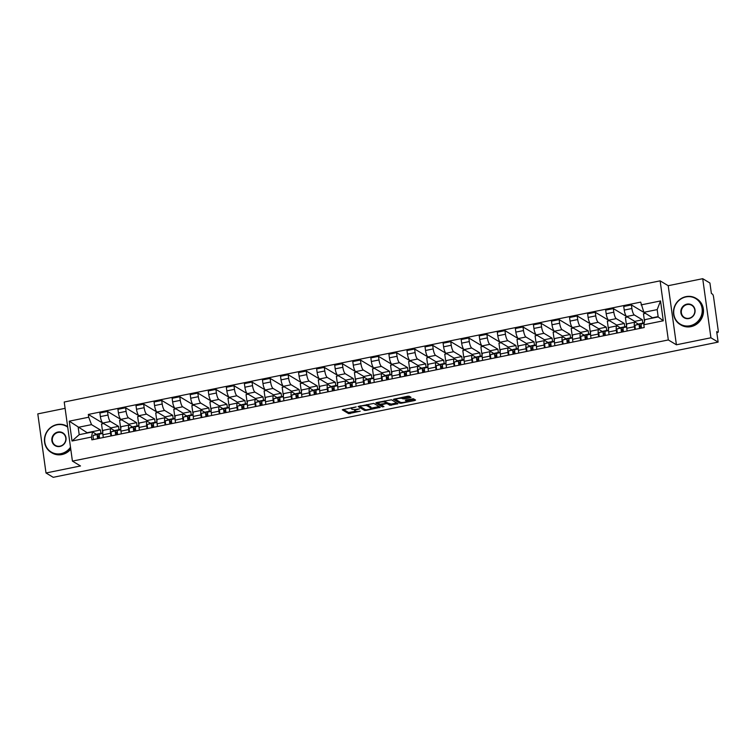 <?xml version="1.0" encoding="UTF-8"?>
<svg xmlns="http://www.w3.org/2000/svg" width="756" height="756" viewBox="0 0 756 756"><rect width="100%" height="100%" fill="white"/><g stroke="black" fill="none" stroke-linecap="round" stroke-linejoin="round"><path stroke-width="1.13" d="M356.18 406.898L342.279 409.809L348.686 413.655L360.196 411.198A3.846 0.869 172.1 0 1 355.424 411.255L354.885 410.933A3.846 0.869 172.1 0 1 354.715 410.725A3.846 0.869 172.1 0 1 357.38 409.516L359.497 408.883L356.889 409.213A3.846 0.869 172.1 0 1 352.107 409.27L351.578 408.949A3.846 0.869 172.1 0 1 351.408 408.741A3.846 0.869 172.1 0 1 354.073 407.531L356.18 406.898M410.187 397.732L411.028 397.354L409.176 396.21L407.682 396.229L393.432 399.338L399.896 403.241L401.389 403.222L414.798 400.5L415.583 400.056L413.409 398.752L406.18 399.933L405.339 400.311L406.473 401.03A3.213 0.728 172.1 0 1 406.615 401.2A3.213 0.728 172.1 0 1 403.959 402.296A3.213 0.728 172.1 0 1 400.387 402.268L396.172 399.735A3.213 0.728 172.1 0 1 396.031 399.555A3.213 0.728 172.1 0 1 398.686 398.469A3.213 0.728 172.1 0 1 402.258 398.497L404.451 398.903L410.187 397.732L410.054 396.739M668.323 339.945L676.403 344.793L710.914 337.781L718.134 342.109L53.213 477.31L46.003 472.982L80.505 465.961L72.425 461.113L668.323 339.945L660.12 280.854L64.222 402.022L72.425 461.113M373.823 403.402L358.079 406.52L364.543 410.432L366.036 410.413L380.287 407.304L373.823 403.402M376.592 402.551L391.495 399.801L397.958 403.713L389.888 405.282L387.289 403.723L385.796 403.732L381.156 404.885L383.953 406.624L382.328 406.898L375.817 402.995L376.592 402.551M710.914 337.781L702.711 278.69L709.931 283.018L711.387 293.479L712.502 294.15A2.448 0.643 78.5 0 1 713.56 296.947L718.2 330.391A2.448 0.643 78.5 0 1 717.964 332.356L716.811 332.593M65.101 408.344L37.8 413.891L46.003 472.982M702.711 278.69L668.209 285.702L660.12 280.854M718.134 342.109L716.679 331.648L717.803 332.319A2.448 0.643 78.5 0 0 717.964 332.356M110.924 435.966L110.546 433.245A5.632 1.474 -101.5 0 1 111.085 428.728L103.449 430.277A5.632 1.474 78.5 0 0 102.901 434.794L103.279 437.526M118.985 429.644L118.522 426.337L110.442 421.479A5.632 1.474 -101.5 0 1 108.013 415.044L100.378 416.603A5.632 1.474 78.5 0 0 102.797 423.039L110.886 427.887L111 428.746M100.378 416.603L99.877 412.993L107.513 411.444L121.612 419.892M111.085 428.728A5.632 1.474 -101.5 0 1 111.453 428.813L114.553 430.665M121.707 419.873L119.58 420.308L120.799 429.077M108.013 415.044L107.513 411.444M128.983 432.3L128.605 429.569A5.632 1.474 -101.5 0 1 129.153 425.052L121.508 426.601A5.632 1.474 78.5 0 0 120.96 431.128L121.338 433.849M139.671 416.216L125.581 407.767L117.936 409.317L118.437 412.927A5.632 1.474 78.5 0 0 120.865 419.363L128.945 424.21L129.068 425.07M129.153 425.052A5.632 1.474 -101.5 0 1 129.522 425.137L132.612 426.989M139.775 416.197L137.649 416.632L138.868 425.411M137.053 425.968L136.59 422.661L128.501 417.813A5.632 1.474 -101.5 0 1 126.082 411.368L125.581 407.767M147.051 428.624L146.673 425.902A5.632 1.474 -101.5 0 1 147.222 421.375L139.576 422.935A5.632 1.474 78.5 0 0 139.028 427.452L139.406 430.173M157.739 412.549L143.649 404.091L136.004 405.651L136.505 409.251A5.632 1.474 78.5 0 0 138.924 415.687L147.014 420.544L147.127 421.394M147.222 421.375A5.632 1.474 -101.5 0 1 147.581 421.461L150.68 423.322M157.843 412.53L155.717 412.956L156.927 421.735M155.112 422.302L154.659 418.985L146.569 414.137A5.632 1.474 -101.5 0 1 144.15 407.701L143.649 404.091M165.11 424.948L164.732 422.226A5.632 1.474 -101.5 0 1 165.28 417.709L157.635 419.259A5.632 1.474 78.5 0 0 157.097 423.776L157.475 426.507M175.798 408.873L161.708 400.425L154.063 401.975L154.564 405.575A5.632 1.474 78.5 0 0 156.993 412.02L165.073 416.868L165.195 417.718M165.28 417.709A5.632 1.474 -101.5 0 1 165.649 417.784L168.749 419.646M175.902 408.854L173.776 409.289L174.995 418.059M173.181 418.626L172.718 415.309L164.638 410.461A5.632 1.474 -101.5 0 1 162.209 404.025L161.708 400.425M183.179 421.281L182.801 418.55A5.632 1.474 -101.5 0 1 183.349 414.033L175.704 415.583A5.632 1.474 78.5 0 0 175.156 420.109L175.534 422.831M193.867 405.197L179.777 396.749L172.132 398.299L172.633 401.909A5.632 1.474 78.5 0 0 175.052 408.344L183.141 413.192L183.264 414.052M183.349 414.033A5.632 1.474 -101.5 0 1 183.717 414.118L186.808 415.97M193.971 405.178L191.844 405.613L193.064 414.392M191.24 414.95L190.786 411.642L182.697 406.785A5.632 1.474 -101.5 0 1 180.278 400.349L179.777 396.749M201.247 417.605L200.869 414.874A5.632 1.474 -101.5 0 1 201.408 410.357L193.772 411.916A5.632 1.474 78.5 0 0 193.224 416.433L193.602 419.155M211.935 401.53L197.836 393.073L190.2 394.632L190.701 398.232A5.632 1.474 78.5 0 0 193.12 404.668L201.209 409.516L201.323 410.376M201.408 410.357A5.632 1.474 -101.5 0 1 201.776 410.442L204.876 412.303M212.03 401.502L209.903 401.937L211.122 410.716M209.308 411.283L208.845 407.966L200.765 403.118A5.632 1.474 -101.5 0 1 198.337 396.683L197.836 393.073M219.306 413.929L218.928 411.207A5.632 1.474 -101.5 0 1 219.476 406.69L211.831 408.24A5.632 1.474 78.5 0 0 211.283 412.757L211.661 415.488M229.994 397.854L215.904 389.397L208.259 390.956L208.76 394.556A5.632 1.474 78.5 0 0 211.189 400.992L219.268 405.849L219.391 406.7M219.476 406.69A5.632 1.474 -101.5 0 1 219.845 406.766L222.935 408.627M230.098 397.836L227.972 398.261L229.191 407.04M227.376 407.607L226.913 404.29L218.824 399.442A5.632 1.474 -101.5 0 1 216.405 393.007L215.904 389.397M237.375 410.253L236.997 407.531A5.632 1.474 -101.5 0 1 237.545 403.014L229.9 404.564A5.632 1.474 78.5 0 0 229.351 409.081L229.729 411.812M248.062 394.178L233.973 385.73L226.327 387.28L226.828 390.89A5.632 1.474 78.5 0 0 229.248 397.325L237.337 402.173L237.45 403.033M237.545 403.014A5.632 1.474 -101.5 0 1 237.904 403.099L241.003 404.951M248.166 394.159L246.04 394.594L247.25 403.364M245.435 403.931L244.982 400.623L236.893 395.766A5.632 1.474 -101.5 0 1 234.473 389.331L233.973 385.73M255.434 406.586L255.055 403.855A5.632 1.474 -101.5 0 1 255.604 399.338L247.959 400.897A5.632 1.474 78.5 0 0 247.42 405.414L247.798 408.136M266.121 390.502L252.031 382.054L244.386 383.613L244.887 387.214A5.632 1.474 78.5 0 0 247.316 393.649L255.396 398.497L255.519 399.357M255.604 399.338A5.632 1.474 -101.5 0 1 255.972 399.423L259.072 401.275M266.225 390.483L264.099 390.918L265.318 399.697M263.504 400.255L263.041 396.947L254.952 392.099A5.632 1.474 -101.5 0 1 252.532 385.654L252.031 382.054M273.502 402.91L273.124 400.189A5.632 1.474 -101.5 0 1 273.672 395.662L266.027 397.221A5.632 1.474 78.5 0 0 265.479 401.738L265.857 404.469M284.19 386.836L270.1 378.378L262.455 379.937L262.956 383.538A5.632 1.474 78.5 0 0 265.375 389.973L273.464 394.83L273.587 395.681M273.672 395.662A5.632 1.474 -101.5 0 1 274.041 395.747L277.131 397.609M284.294 386.817L282.168 387.242L283.387 396.021M281.563 396.588L281.109 393.271L273.02 388.423A5.632 1.474 -101.5 0 1 270.601 381.988L270.1 378.378M291.57 399.234L291.192 396.513A5.632 1.474 -101.5 0 1 291.731 391.995L284.095 393.545A5.632 1.474 78.5 0 0 283.547 398.062L283.925 400.793M302.249 383.16L288.159 374.711L280.523 376.261L281.024 379.871A5.632 1.474 78.5 0 0 283.443 386.307L291.532 391.154L291.646 392.014M291.731 391.995A5.632 1.474 -101.5 0 1 292.1 392.08L295.199 393.933M302.353 383.141L300.226 383.575L301.446 392.345M299.631 392.912L299.168 389.595L291.088 384.747A5.632 1.474 -101.5 0 1 288.66 378.312L288.159 374.711M309.629 395.568L309.251 392.836A5.632 1.474 -101.5 0 1 309.799 388.319L302.154 389.869A5.632 1.474 78.5 0 0 301.606 394.396L301.984 397.117M320.317 379.484L306.227 371.035L298.582 372.585L299.083 376.195A5.632 1.474 78.5 0 0 301.502 382.63L309.591 387.478L309.714 388.338M309.799 388.319A5.632 1.474 -101.5 0 1 310.168 388.404L313.258 390.257M320.421 379.465L318.295 379.899L319.514 388.678M317.7 389.236L317.236 385.929L309.147 381.071A5.632 1.474 -101.5 0 1 306.728 374.636L306.227 371.035M327.698 391.891L327.32 389.16A5.632 1.474 -101.5 0 1 327.858 384.643L320.223 386.203A5.632 1.474 78.5 0 0 319.675 390.72L320.053 393.441M338.386 375.817L324.296 367.359L316.651 368.919L317.151 372.519A5.632 1.474 78.5 0 0 319.571 378.954L327.66 383.812L327.773 384.662M327.858 384.643A5.632 1.474 -101.5 0 1 328.227 384.728L331.326 386.59M338.49 375.789L336.363 376.223L337.573 385.002M335.758 385.569L335.305 382.252L327.216 377.405A5.632 1.474 -101.5 0 1 324.796 370.969L324.296 367.359M345.757 388.215L345.379 385.494A5.632 1.474 -101.5 0 1 345.927 380.977L338.282 382.527A5.632 1.474 78.5 0 0 337.743 387.044L338.121 389.775M356.445 372.141L342.355 363.693L334.71 365.243L335.21 368.843A5.632 1.474 78.5 0 0 337.639 375.288L345.719 380.136L345.842 380.986M345.927 380.977A5.632 1.474 -101.5 0 1 346.295 381.052L349.395 382.914M356.548 372.122L354.422 372.547L355.641 381.326M353.827 381.893L353.364 378.576L345.275 373.729A5.632 1.474 -101.5 0 1 342.855 367.293L342.355 363.693M363.825 384.549L363.447 381.818A5.632 1.474 -101.5 0 1 363.995 377.301L356.35 378.85A5.632 1.474 78.5 0 0 355.802 383.377L356.18 386.099M374.513 368.465L360.423 360.017L352.778 361.566L353.279 365.176A5.632 1.474 78.5 0 0 355.698 371.612L363.787 376.46L363.91 377.32M363.995 377.301A5.632 1.474 -101.5 0 1 364.364 377.386L367.454 379.238M374.617 368.446L372.491 368.881L373.71 377.65M371.886 378.217L371.432 374.91L363.343 370.053A5.632 1.474 -101.5 0 1 360.924 363.617L360.423 360.017M381.893 380.873L381.515 378.142A5.632 1.474 -101.5 0 1 382.054 373.625L374.418 375.184A5.632 1.474 78.5 0 0 373.87 379.701L374.248 382.423M392.572 364.798L378.482 356.341L370.846 357.9L371.347 361.5A5.632 1.474 78.5 0 0 373.766 367.936L381.856 372.784L381.969 373.644M382.054 373.625A5.632 1.474 -101.5 0 1 382.423 373.71L385.522 375.562M392.676 364.77L390.55 365.205L391.769 373.984M389.954 374.541L389.491 371.234L381.411 366.386A5.632 1.474 -101.5 0 1 378.983 359.95L378.482 356.341M399.952 377.197L399.574 374.475A5.632 1.474 -101.5 0 1 400.122 369.949L392.477 371.508A5.632 1.474 78.5 0 0 391.929 376.025L392.307 378.756M410.64 361.122L396.55 352.665L388.905 354.224L389.406 357.824A5.632 1.474 78.5 0 0 391.825 364.26L399.915 369.117L400.037 369.967M400.122 369.949A5.632 1.474 -101.5 0 1 400.491 370.034L403.581 371.895M410.744 361.103L408.618 361.529L409.837 370.308M408.023 370.875L407.56 367.558L399.47 362.71A5.632 1.474 -101.5 0 1 397.051 356.274L396.55 352.665M418.021 373.521L417.643 370.799A5.632 1.474 -101.5 0 1 418.181 366.282L410.546 367.832A5.632 1.474 78.5 0 0 409.998 372.349L410.376 375.08M428.709 357.446L414.619 348.998L406.974 350.548L407.475 354.158A5.632 1.474 78.5 0 0 409.894 360.593L417.983 365.441L418.096 366.301M418.181 366.282A5.632 1.474 -101.5 0 1 418.55 366.367L421.65 368.219M428.813 357.427L426.686 357.862L427.896 366.632M426.082 367.199L425.628 363.891L417.539 359.034A5.632 1.474 -101.5 0 1 415.11 352.598L414.619 348.998M436.08 369.854L435.702 367.123A5.632 1.474 -101.5 0 1 436.25 362.606L428.605 364.156A5.632 1.474 78.5 0 0 428.066 368.682L428.444 371.404M446.768 353.77L432.678 345.322L425.033 346.872L425.534 350.482A5.632 1.474 78.5 0 0 427.962 356.917L436.042 361.765L436.165 362.625M436.25 362.606A5.632 1.474 -101.5 0 1 436.618 362.691L439.718 364.543M446.872 353.751L444.745 354.186L445.964 362.965M444.15 363.523L443.687 360.215L435.598 355.367A5.632 1.474 -101.5 0 1 433.179 348.922L432.678 345.322M454.148 366.178L453.77 363.456A5.632 1.474 -101.5 0 1 454.318 358.93L446.673 360.489A5.632 1.474 78.5 0 0 446.125 365.006L446.503 367.728M464.836 350.104L450.746 341.646L443.101 343.205L443.602 346.806A5.632 1.474 78.5 0 0 446.021 353.241L454.11 358.098L454.233 358.949M454.318 358.93A5.632 1.474 -101.5 0 1 454.687 359.015L457.777 360.877M464.94 350.085L462.814 350.51L464.033 359.289M462.209 359.856L461.755 356.539L453.666 351.691A5.632 1.474 -101.5 0 1 451.247 345.256L450.746 341.646M472.216 362.502L471.829 359.78A5.632 1.474 -101.5 0 1 472.377 355.263L464.732 356.813A5.632 1.474 78.5 0 0 464.193 361.33L464.571 364.061M482.895 346.428L468.805 337.979L461.169 339.529L461.661 343.13A5.632 1.474 78.5 0 0 464.089 349.574L472.179 354.422L472.292 355.273M472.377 355.263A5.632 1.474 -101.5 0 1 472.746 355.339L475.845 357.201M482.999 346.409L480.873 346.843L482.092 355.613M480.277 356.18L479.814 352.863L471.735 348.015A5.632 1.474 -101.5 0 1 469.306 341.58L468.805 337.979M490.275 358.835L489.897 356.104A5.632 1.474 -101.5 0 1 490.446 351.587L482.8 353.137A5.632 1.474 78.5 0 0 482.252 357.664L482.63 360.385M500.963 342.751L486.873 334.303L479.228 335.853L479.729 339.463A5.632 1.474 78.5 0 0 482.148 345.898L490.238 350.746L490.36 351.606M490.446 351.587A5.632 1.474 -101.5 0 1 490.814 351.672L493.904 353.524M501.067 342.733L498.941 343.167L500.16 351.946M498.346 352.504L497.883 349.196L489.793 344.339A5.632 1.474 -101.5 0 1 487.374 337.904L486.873 334.303M508.344 355.159L507.966 352.428A5.632 1.474 -101.5 0 1 508.505 347.911L500.869 349.47A5.632 1.474 78.5 0 0 500.321 353.988L500.699 356.709M519.032 339.085L504.942 330.627L497.297 332.186L497.798 335.787A5.632 1.474 78.5 0 0 500.217 342.222L508.306 347.07L508.419 347.93M508.505 347.911A5.632 1.474 -101.5 0 1 508.873 347.996L511.973 349.858M519.136 339.057L517 339.491L518.219 348.27M516.405 348.837L515.942 345.52L507.862 340.672A5.632 1.474 -101.5 0 1 505.433 334.237L504.942 330.627M526.403 351.483L526.025 348.762A5.632 1.474 -101.5 0 1 526.573 344.245L518.928 345.794A5.632 1.474 78.5 0 0 518.389 350.311L518.767 353.043M537.091 335.409L523.001 326.951L515.356 328.51L515.857 332.111A5.632 1.474 78.5 0 0 518.285 338.546L526.365 343.404L526.488 344.254M526.573 344.245A5.632 1.474 -101.5 0 1 526.941 344.32L530.032 346.182M537.195 335.39L535.068 335.815L536.288 344.594M534.473 345.161L534.01 341.844L525.921 336.996A5.632 1.474 -101.5 0 1 523.502 330.561L523.001 326.951M544.471 347.807L544.093 345.086A5.632 1.474 -101.5 0 1 544.641 340.569L536.996 342.118A5.632 1.474 78.5 0 0 536.448 346.635L536.826 349.366M555.159 331.733L541.069 323.284L533.424 324.834L533.925 328.444A5.632 1.474 78.5 0 0 536.344 334.88L544.433 339.727L544.547 340.587M544.641 340.569A5.632 1.474 -101.5 0 1 545.01 340.654L548.1 342.506M555.263 331.714L553.137 332.149L554.356 340.918M552.532 341.485L552.078 338.178L543.989 333.32A5.632 1.474 -101.5 0 1 541.57 326.885L541.069 323.284M562.53 344.141L562.152 341.41A5.632 1.474 -101.5 0 1 562.7 336.892L555.055 338.452A5.632 1.474 78.5 0 0 554.517 342.969L554.895 345.69M573.218 328.057L559.128 319.608L551.493 321.168L551.984 324.768A5.632 1.474 78.5 0 0 554.413 331.204L562.502 336.051L562.615 336.911M562.7 336.892A5.632 1.474 -101.5 0 1 563.069 336.978L566.168 338.83M573.322 328.038L571.196 328.473L572.415 337.252M570.6 337.809L570.137 334.502L562.058 329.654A5.632 1.474 -101.5 0 1 559.629 323.209L559.128 319.608M580.599 340.465L580.221 337.743A5.632 1.474 -101.5 0 1 580.769 333.216L573.124 334.776A5.632 1.474 78.5 0 0 572.575 339.293L572.953 342.024M591.287 324.39L577.197 315.932L569.552 317.492L570.052 321.092A5.632 1.474 78.5 0 0 572.472 327.528L580.561 332.385L580.684 333.235M580.769 333.216A5.632 1.474 -101.5 0 1 581.137 333.301L584.227 335.163M591.39 324.371L589.264 324.796L590.483 333.576M588.659 334.143L588.206 330.826L580.117 325.978A5.632 1.474 -101.5 0 1 577.697 319.542L577.197 315.932M598.667 336.789L598.289 334.067A5.632 1.474 -101.5 0 1 598.828 329.55L591.192 331.1A5.632 1.474 78.5 0 0 590.644 335.617L591.022 338.348M609.355 320.714L595.255 312.266L587.62 313.816L588.121 317.425A5.632 1.474 78.5 0 0 590.54 323.861L598.629 328.709L598.743 329.569M598.828 329.55A5.632 1.474 -101.5 0 1 599.196 329.635L602.296 331.487M609.449 320.695L607.323 321.13L608.542 329.899M606.728 330.466L606.265 327.15L598.185 322.302A5.632 1.474 -101.5 0 1 595.756 315.866L595.255 312.266M616.726 333.122L616.348 330.391A5.632 1.474 -101.5 0 1 616.896 325.874L609.251 327.424A5.632 1.474 78.5 0 0 608.703 331.95L609.09 334.672M627.414 317.038L613.324 308.59L605.679 310.14L606.18 313.749A5.632 1.474 78.5 0 0 608.608 320.185L616.688 325.033L616.811 325.893M616.896 325.874A5.632 1.474 -101.5 0 1 617.265 325.959L620.355 327.811M627.518 317.019L625.392 317.454L626.611 326.233M624.796 326.79L624.333 323.483L616.244 318.626A5.632 1.474 -101.5 0 1 613.825 312.19L613.324 308.59M634.794 329.446L634.416 326.715A5.632 1.474 -101.5 0 1 634.964 322.198L627.319 323.757A5.632 1.474 78.5 0 0 626.771 328.274L627.149 330.996M645.482 313.371L631.392 304.914L623.747 306.473L624.248 310.073A5.632 1.474 78.5 0 0 626.667 316.509L634.756 321.366L634.87 322.217M634.964 322.198A5.632 1.474 -101.5 0 1 635.333 322.283L638.423 324.144M645.586 313.343L643.46 313.778L644.518 321.413M642.855 323.124L642.402 319.807L634.312 314.959A5.632 1.474 -101.5 0 1 631.893 308.524L631.392 304.914M642.402 319.807L634.756 321.366M624.333 323.483L616.688 325.033M606.265 327.15L598.629 328.709M588.206 330.826L580.561 332.385M570.137 334.502L562.502 336.051M552.078 338.178L544.433 339.727M534.01 341.844L526.365 343.404M515.942 345.52L508.306 347.07M497.883 349.196L490.238 350.746M479.814 352.863L472.179 354.422M461.755 356.539L454.11 358.098M443.687 360.215L436.042 361.765M425.628 363.891L417.983 365.441M407.56 367.558L399.915 369.117M389.491 371.234L381.856 372.784M371.432 374.91L363.787 376.46M353.364 378.576L345.719 380.136M335.305 382.252L327.66 383.812M317.236 385.929L309.591 387.478M299.168 389.595L291.532 391.154M281.109 393.271L273.464 394.83M263.041 396.947L255.396 398.497M244.982 400.623L237.337 402.173M226.913 404.29L219.268 405.849M208.845 407.966L201.209 409.516M190.786 411.642L183.141 413.192M172.718 415.309L165.073 416.868M154.659 418.985L147.014 420.544M136.59 422.661L128.945 424.21M118.522 426.337L110.886 427.887M100.917 433.32L100.463 430.003L91.504 424.636L78.189 427.338L79.2 434.672L92.525 431.959L96.484 434.341M100.463 430.003L87.148 432.715L69.259 421.177L88.717 417.217L91.504 424.636M92.525 431.959L91.467 437.072L72.018 441.022L69.259 421.177M641.069 304.904L660.527 300.945L663.277 320.799L643.828 324.749L644.877 319.646L658.192 316.934L657.181 309.61L643.866 312.313L640.691 302.126L88.329 414.439L88.717 417.217M91.467 437.072L91.854 439.85L644.216 327.528L643.828 324.749M676.403 344.793L668.209 285.702M643.866 312.313L652.863 318.021M658.155 316.603L652.815 317.69M103.648 423.549L101.521 423.974L102.74 432.753M103.544 423.568L88.329 414.439M72.018 441.022L79.2 434.672M658.192 316.934L663.277 320.799M657.181 309.61L660.527 300.945M354.545 409.516A3.846 0.869 172.1 0 0 354.555 409.544L354.715 410.725M343.271 409.327L348.525 412.474L355.566 411.33M371.092 408.174L379.077 406.548M359.128 406.104L364.846 409.336M360.669 406.189L360.121 406.501L365.743 409.875L368.437 409.525A3.846 0.869 172.1 0 0 371.111 408.316A3.846 0.869 172.1 0 0 370.931 408.108L367.095 405.802A3.846 0.869 172.1 0 0 362.313 405.849L360.612 405.802M371.111 408.316L370.941 407.134A3.846 0.869 172.1 0 0 370.771 406.917L370.931 408.108M366.783 404.545A3.846 0.869 172.1 0 1 366.925 404.611L370.771 406.917M396.749 402.957L391.221 404.082L391.381 405.263M386.061 402.485L391.221 404.082M376.809 402.504L382.583 405.783M384.596 402.097A3.213 0.728 172.1 0 0 381.024 402.069A3.213 0.728 172.1 0 0 378.369 403.165A3.213 0.728 172.1 0 0 378.52 403.335L380.003 404.233L385.305 403.439L386.136 403.061L384.596 402.097L384.435 400.954M385.938 401.956L386.08 402.995M384.473 400.945L385.919 401.814M402.154 397.354L404.29 397.722L409.809 396.598M406.615 401.2L406.454 400.019A3.213 0.728 172.1 0 0 406.378 399.896M406.577 400.954L414.42 399.357M394.481 398.913L400.189 402.145M99.244 435.626L97.959 436.042L98.204 438.556M98.422 435.891A5.755 1.512 -101.5 0 1 99.669 438.263M102.079 433.273A7.343 1.928 78.5 0 0 101.625 433.179A7.343 1.928 78.5 0 0 101.569 433.188L97.628 434.492A3.062 0.803 78.5 0 0 97.732 438.65M97.515 434.01A7.343 1.928 78.5 0 0 97.458 434.02A7.343 1.928 78.5 0 0 97.401 434.038L93.46 435.333A3.062 0.803 78.5 0 0 93.564 439.501M102.74 433.056L99.603 434.086A3.062 0.803 78.5 0 0 99.697 438.253M117.312 431.95L116.027 432.375L116.273 434.88M116.49 432.224A5.755 1.512 -101.5 0 1 117.728 434.587M120.147 429.597A7.343 1.928 78.5 0 0 119.684 429.502A7.343 1.928 78.5 0 0 119.628 429.521L115.696 430.816A3.062 0.803 78.5 0 0 115.8 434.974M115.583 430.344A7.343 1.928 78.5 0 0 115.517 430.353A7.343 1.928 78.5 0 0 115.46 430.362L111.529 431.667A3.062 0.803 78.5 0 0 111.633 435.825M120.809 429.38L117.662 430.419A3.062 0.803 78.5 0 0 117.766 434.577M135.371 428.274L134.086 428.699L134.332 431.213M134.549 428.548A5.755 1.512 -101.5 0 1 135.796 430.911M138.206 425.921A7.343 1.928 78.5 0 0 137.753 425.826A7.343 1.928 78.5 0 0 137.696 425.845L133.765 427.14A3.062 0.803 78.5 0 0 133.859 431.307M133.642 426.667A7.343 1.928 78.5 0 0 133.585 426.677A7.343 1.928 78.5 0 0 133.529 426.696L129.588 427.99A3.062 0.803 78.5 0 0 129.692 432.149M138.877 425.704L135.73 426.743A3.062 0.803 78.5 0 0 135.834 430.901M67.709 427.159A14.94 14.024 -59 0 0 56.946 424.825A14.94 14.024 -59 0 0 44.812 442.118A14.94 14.024 -59 0 0 60.943 453.666A14.94 14.024 -59 0 0 70.488 447.202M70.582 447.883A15.309 14.364 121 0 1 61.104 454.082A15.309 14.364 121 0 1 51.181 452.438A15.309 14.364 121 0 1 44.765 436.94A15.309 14.364 121 0 1 57.002 424.541A15.309 14.364 121 0 1 66.925 426.186A15.309 14.364 121 0 1 67.634 426.639L66.925 426.186M59.941 446.456A7.465 7.012 121 0 1 51.88 440.682A7.465 7.012 121 0 1 57.938 432.035A7.465 7.012 121 0 1 66.008 437.809A7.465 7.012 121 0 1 59.941 446.456M58.099 432.451A7.106 6.662 -59 0 0 55.396 445.397A7.106 6.662 -59 0 0 65.677 440.408A7.106 6.662 -59 0 0 58.099 432.451M70.762 449.168A15.309 14.364 121 0 1 61.897 454.564A15.309 14.364 121 0 1 51.975 452.91L51.181 452.438M689.963 325.76A14.94 14.024 -59 0 0 702.088 308.467A14.94 14.024 -59 0 0 685.957 296.919A14.94 14.024 -59 0 0 673.832 314.212A14.94 14.024 -59 0 0 689.963 325.76M686.013 296.635A15.309 14.364 121 0 1 695.945 298.28A15.309 14.364 121 0 1 702.352 313.778A15.309 14.364 121 0 1 690.115 326.176A15.309 14.364 121 0 1 680.192 324.532A15.309 14.364 121 0 1 673.785 309.034A15.309 14.364 121 0 1 686.013 296.635M688.962 318.55A7.465 7.012 121 0 1 680.891 312.776A7.465 7.012 121 0 1 686.958 304.129A7.465 7.012 121 0 1 695.019 309.903A7.465 7.012 121 0 1 688.962 318.55M687.119 304.555A7.106 6.662 -59 0 0 684.416 317.492A7.106 6.662 -59 0 0 694.698 312.502A7.106 6.662 -59 0 0 687.119 304.555M695.945 298.28L696.739 298.762A15.309 14.364 121 0 1 703.156 314.25A15.309 14.364 121 0 1 690.918 326.658A15.309 14.364 121 0 1 680.995 325.004L680.192 324.532M153.44 424.598L152.154 425.023L152.4 427.537M152.617 424.872A5.755 1.512 -101.5 0 1 153.865 427.235M156.275 422.254A7.343 1.928 78.5 0 0 155.821 422.16A7.343 1.928 78.5 0 0 155.764 422.169L151.824 423.464A3.062 0.803 78.5 0 0 151.928 427.631M151.71 422.991A7.343 1.928 78.5 0 0 151.654 423.001A7.343 1.928 78.5 0 0 151.587 423.02L147.656 424.314A3.062 0.803 78.5 0 0 147.76 428.482M156.936 422.028L153.789 423.067A3.062 0.803 78.5 0 0 153.893 427.235M171.499 420.931L170.223 421.347L170.469 423.861M170.676 421.196A5.755 1.512 -101.5 0 1 171.924 423.568A3.062 0.803 78.5 0 1 171.858 419.391L175.005 418.361M174.334 418.578A7.343 1.928 78.5 0 0 173.88 418.484A7.343 1.928 78.5 0 0 173.823 418.493L169.892 419.797A3.062 0.803 78.5 0 0 169.996 423.955M169.769 419.325A7.343 1.928 78.5 0 0 169.713 419.334A7.343 1.928 78.5 0 0 169.656 419.344L165.725 420.638A3.062 0.803 78.5 0 0 165.819 424.806M189.567 417.255L188.282 417.681L188.528 420.185M188.745 417.529A5.755 1.512 -101.5 0 1 189.992 419.892M192.402 414.902A7.343 1.928 78.5 0 0 191.948 414.808A7.343 1.928 78.5 0 0 191.892 414.827L187.951 416.121A3.062 0.803 78.5 0 0 188.055 420.289M187.838 415.649A7.343 1.928 78.5 0 0 187.781 415.658A7.343 1.928 78.5 0 0 187.724 415.668L183.784 416.972A3.062 0.803 78.5 0 0 183.888 421.13M193.064 414.685L189.926 415.724A3.062 0.803 78.5 0 0 190.021 419.882M207.635 413.579L206.35 414.005L206.596 416.518M206.813 413.853A5.755 1.512 -101.5 0 1 208.051 416.216M210.47 411.226A7.343 1.928 78.5 0 0 210.007 411.132A7.343 1.928 78.5 0 0 209.951 411.151L206.019 412.445A3.062 0.803 78.5 0 0 206.123 416.613M205.906 411.973A7.343 1.928 78.5 0 0 205.84 411.982A7.343 1.928 78.5 0 0 205.783 412.001L201.852 413.296A3.062 0.803 78.5 0 0 201.956 417.463M211.132 411.009L207.985 412.048A3.062 0.803 78.5 0 0 208.089 416.216M225.694 409.913L224.409 410.328L224.655 412.842M224.872 410.177A5.755 1.512 -101.5 0 1 226.12 412.549A3.062 0.803 78.5 0 1 226.053 408.372L229.2 407.342M228.529 407.56A7.343 1.928 78.5 0 0 228.076 407.465A7.343 1.928 78.5 0 0 228.019 407.475L224.078 408.779A3.062 0.803 78.5 0 0 224.182 412.937M223.965 408.306A7.343 1.928 78.5 0 0 223.908 408.306A7.343 1.928 78.5 0 0 223.852 408.325L219.911 409.62A3.062 0.803 78.5 0 0 220.015 413.787M243.763 406.237L242.478 406.662L242.723 409.166M242.941 406.511A5.755 1.512 -101.5 0 1 244.188 408.873M246.598 403.884A7.343 1.928 78.5 0 0 246.144 403.789A7.343 1.928 78.5 0 0 246.078 403.808L242.147 405.103A3.062 0.803 78.5 0 0 242.251 409.27M242.033 404.63A7.343 1.928 78.5 0 0 241.967 404.64A7.343 1.928 78.5 0 0 241.911 404.649L237.979 405.953A3.062 0.803 78.5 0 0 238.083 410.111M247.259 403.666L244.112 404.706A3.062 0.803 78.5 0 0 244.216 408.864M261.822 402.561L260.546 402.986L260.792 405.5M261 402.835A5.755 1.512 -101.5 0 1 262.247 405.197M264.657 400.207A7.343 1.928 78.5 0 0 264.203 400.113A7.343 1.928 78.5 0 0 264.146 400.132L260.215 401.427A3.062 0.803 78.5 0 0 260.31 405.594M260.092 400.954A7.343 1.928 78.5 0 0 260.036 400.964A7.343 1.928 78.5 0 0 259.979 400.982L256.048 402.277A3.062 0.803 78.5 0 0 256.142 406.445M265.328 399.99L262.181 401.03A3.062 0.803 78.5 0 0 262.285 405.188M279.89 398.885L278.605 399.31L278.851 401.823M279.068 399.159A5.755 1.512 -101.5 0 1 280.315 401.53A3.062 0.803 78.5 0 1 280.249 397.354L283.387 396.314M282.725 396.541A7.343 1.928 78.5 0 0 282.271 396.446A7.343 1.928 78.5 0 0 282.215 396.456L278.274 397.76A3.062 0.803 78.5 0 0 278.378 401.918M278.161 397.278A7.343 1.928 78.5 0 0 278.104 397.287A7.343 1.928 78.5 0 0 278.047 397.306L274.107 398.601A3.062 0.803 78.5 0 0 274.211 402.768M297.949 395.218L296.673 395.643L296.919 398.147M297.127 395.482A5.755 1.512 -101.5 0 1 298.374 397.854M300.793 392.865A7.343 1.928 78.5 0 0 300.33 392.77A7.343 1.928 78.5 0 0 300.274 392.789L296.343 394.084A3.062 0.803 78.5 0 0 296.446 398.242M296.229 393.611A7.343 1.928 78.5 0 0 296.163 393.621A7.343 1.928 78.5 0 0 296.106 393.63L292.175 394.934A3.062 0.803 78.5 0 0 292.279 399.092M301.455 392.647L298.308 393.678A3.062 0.803 78.5 0 0 298.412 397.845M316.017 391.542L314.732 391.967L314.978 394.481M315.195 391.816A5.755 1.512 -101.5 0 1 316.443 394.178M318.852 389.189A7.343 1.928 78.5 0 0 318.399 389.094A7.343 1.928 78.5 0 0 318.342 389.113L314.401 390.408A3.062 0.803 78.5 0 0 314.505 394.575M314.288 389.935A7.343 1.928 78.5 0 0 314.231 389.945A7.343 1.928 78.5 0 0 314.175 389.964L310.234 391.258A3.062 0.803 78.5 0 0 310.338 395.416M319.514 388.971L316.377 390.011A3.062 0.803 78.5 0 0 316.48 394.169M334.086 387.866L332.801 388.291L333.046 390.805M333.264 388.14A5.755 1.512 -101.5 0 1 334.511 390.502A3.062 0.803 78.5 0 1 334.435 386.335L337.582 385.295M336.921 385.522A7.343 1.928 78.5 0 0 336.467 385.418A7.343 1.928 78.5 0 0 336.401 385.437L332.47 386.732A3.062 0.803 78.5 0 0 332.574 390.899M332.356 386.259A7.343 1.928 78.5 0 0 332.29 386.269A7.343 1.928 78.5 0 0 332.234 386.288L328.302 387.582A3.062 0.803 78.5 0 0 328.406 391.75M352.145 384.199L350.869 384.615L351.105 387.129M351.323 384.464A5.755 1.512 -101.5 0 1 352.57 386.836M354.98 381.846A7.343 1.928 78.5 0 0 354.526 381.752A7.343 1.928 78.5 0 0 354.469 381.761L350.538 383.065A3.062 0.803 78.5 0 0 350.633 387.223M350.415 382.593A7.343 1.928 78.5 0 0 350.359 382.593A7.343 1.928 78.5 0 0 350.302 382.612L346.361 383.906A3.062 0.803 78.5 0 0 346.465 388.074M355.651 381.629L352.504 382.659A3.062 0.803 78.5 0 0 352.608 386.826M370.213 380.523L368.928 380.948L369.174 383.453M369.391 380.797A5.755 1.512 -101.5 0 1 370.638 383.16M373.048 378.17A7.343 1.928 78.5 0 0 372.595 378.076A7.343 1.928 78.5 0 0 372.538 378.094L368.597 379.389A3.062 0.803 78.5 0 0 368.701 383.557M368.484 378.917A7.343 1.928 78.5 0 0 368.427 378.926A7.343 1.928 78.5 0 0 368.37 378.936L364.43 380.24A3.062 0.803 78.5 0 0 364.534 384.398M373.71 377.953L370.572 378.992A3.062 0.803 78.5 0 0 370.667 383.15M388.272 376.847L386.996 377.272L387.242 379.786M387.45 377.121A5.755 1.512 -101.5 0 1 388.697 379.484M391.117 374.494A7.343 1.928 78.5 0 0 390.654 374.4A7.343 1.928 78.5 0 0 390.597 374.418L386.666 375.713A3.062 0.803 78.5 0 0 386.77 379.881M386.543 375.241A7.343 1.928 78.5 0 0 386.486 375.25A7.343 1.928 78.5 0 0 386.429 375.269L382.498 376.564A3.062 0.803 78.5 0 0 382.602 380.731M391.778 374.277L388.631 375.316A3.062 0.803 78.5 0 0 388.735 379.484M406.341 373.18L405.055 373.596L405.301 376.11M405.518 373.445A5.755 1.512 -101.5 0 1 406.766 375.817M409.176 370.827A7.343 1.928 78.5 0 0 408.722 370.733A7.343 1.928 78.5 0 0 408.665 370.742L404.725 372.046A3.062 0.803 78.5 0 0 404.829 376.204M404.611 371.565A7.343 1.928 78.5 0 0 404.555 371.574A7.343 1.928 78.5 0 0 404.498 371.593L400.557 372.888A3.062 0.803 78.5 0 0 400.661 377.055M409.837 370.61L406.7 371.64A3.062 0.803 78.5 0 0 406.804 375.808M424.409 369.504L423.124 369.93L423.369 372.434M423.587 369.779A5.755 1.512 -101.5 0 1 424.834 372.141M427.244 367.151A7.343 1.928 78.5 0 0 426.79 367.057A7.343 1.928 78.5 0 0 426.724 367.076L422.793 368.37A3.062 0.803 78.5 0 0 422.897 372.528M422.68 367.898A7.343 1.928 78.5 0 0 422.613 367.907A7.343 1.928 78.5 0 0 422.557 367.917L418.626 369.221A3.062 0.803 78.5 0 0 418.729 373.379M427.905 366.934L424.759 367.974A3.062 0.803 78.5 0 0 424.863 372.132M442.468 365.828L441.183 366.254L441.428 368.767M441.646 366.102A5.755 1.512 -101.5 0 1 442.893 368.465M445.303 363.475A7.343 1.928 78.5 0 0 444.849 363.381A7.343 1.928 78.5 0 0 444.793 363.4L440.861 364.694A3.062 0.803 78.5 0 0 440.956 368.862M440.739 364.222A7.343 1.928 78.5 0 0 440.682 364.231A7.343 1.928 78.5 0 0 440.625 364.25L436.685 365.545A3.062 0.803 78.5 0 0 436.788 369.703M445.974 363.258L442.827 364.297A3.062 0.803 78.5 0 0 442.931 368.455M460.536 362.152L459.251 362.578L459.497 365.091M459.714 362.426A5.755 1.512 -101.5 0 1 460.962 364.789A3.062 0.803 78.5 0 1 460.895 360.621L464.033 359.582M463.371 359.809A7.343 1.928 78.5 0 0 462.918 359.714A7.343 1.928 78.5 0 0 462.861 359.724L458.92 361.018A3.062 0.803 78.5 0 0 459.024 365.186M458.807 360.546A7.343 1.928 78.5 0 0 458.75 360.555A7.343 1.928 78.5 0 0 458.684 360.574L454.753 361.869A3.062 0.803 78.5 0 0 454.857 366.036M478.595 358.486L477.32 358.902L477.565 361.415M477.773 358.75A5.755 1.512 -101.5 0 1 479.02 361.122M481.44 356.133A7.343 1.928 78.5 0 0 480.977 356.038A7.343 1.928 78.5 0 0 480.92 356.048L476.989 357.352A3.062 0.803 78.5 0 0 477.093 361.51M476.866 356.879A7.343 1.928 78.5 0 0 476.809 356.889A7.343 1.928 78.5 0 0 476.752 356.898L472.821 358.193A3.062 0.803 78.5 0 0 472.916 362.36M482.101 355.915L478.954 356.945A3.062 0.803 78.5 0 0 479.058 361.113M496.664 354.81L495.378 355.235L495.624 357.739M495.841 355.084A5.755 1.512 -101.5 0 1 497.089 357.446M499.499 352.457A7.343 1.928 78.5 0 0 499.045 352.362A7.343 1.928 78.5 0 0 498.988 352.381L495.048 353.676A3.062 0.803 78.5 0 0 495.152 357.843M494.934 353.203A7.343 1.928 78.5 0 0 494.878 353.213A7.343 1.928 78.5 0 0 494.821 353.222L490.88 354.526A3.062 0.803 78.5 0 0 490.984 358.684M500.16 352.239L497.023 353.279A3.062 0.803 78.5 0 0 497.127 357.437M514.732 351.134L513.447 351.559L513.693 354.073M513.91 351.408A5.755 1.512 -101.5 0 1 515.148 353.77A3.062 0.803 78.5 0 1 515.082 349.603L518.229 348.563M517.567 348.781A7.343 1.928 78.5 0 0 517.113 348.686A7.343 1.928 78.5 0 0 517.047 348.705L513.116 350A3.062 0.803 78.5 0 0 513.22 354.167M513.003 349.527A7.343 1.928 78.5 0 0 512.937 349.537A7.343 1.928 78.5 0 0 512.88 349.555L508.949 350.85A3.062 0.803 78.5 0 0 509.053 355.018M532.791 347.467L531.506 347.883L531.751 350.397M531.969 347.732A5.755 1.512 -101.5 0 1 533.216 350.104M535.626 345.114A7.343 1.928 78.5 0 0 535.172 345.019A7.343 1.928 78.5 0 0 535.116 345.029L531.184 346.333A3.062 0.803 78.5 0 0 531.279 350.491M531.062 345.861A7.343 1.928 78.5 0 0 531.005 345.861A7.343 1.928 78.5 0 0 530.948 345.879L527.008 347.174A3.062 0.803 78.5 0 0 527.112 351.342M536.297 344.897L533.15 345.927A3.062 0.803 78.5 0 0 533.254 350.094M550.859 343.791L549.574 344.216L549.82 346.72M550.037 344.065A5.755 1.512 -101.5 0 1 551.285 346.428M553.694 341.438A7.343 1.928 78.5 0 0 553.241 341.343A7.343 1.928 78.5 0 0 553.184 341.362L549.243 342.657A3.062 0.803 78.5 0 0 549.347 346.824M549.13 342.185A7.343 1.928 78.5 0 0 549.073 342.194A7.343 1.928 78.5 0 0 549.007 342.203L545.076 343.507A3.062 0.803 78.5 0 0 545.18 347.665M554.356 341.221L551.209 342.26A3.062 0.803 78.5 0 0 551.313 346.418M568.918 340.115L567.643 340.54L567.888 343.054M568.096 340.389A5.755 1.512 -101.5 0 1 569.344 342.751A3.062 0.803 78.5 0 1 569.277 338.584L572.424 337.545M571.763 337.762A7.343 1.928 78.5 0 0 571.3 337.667A7.343 1.928 78.5 0 0 571.243 337.686L567.312 338.981A3.062 0.803 78.5 0 0 567.416 343.148M567.189 338.508A7.343 1.928 78.5 0 0 567.132 338.518A7.343 1.928 78.5 0 0 567.076 338.537L563.144 339.831A3.062 0.803 78.5 0 0 563.239 343.999M586.987 336.439L585.702 336.864L585.947 339.378M586.165 336.713A5.755 1.512 -101.5 0 1 587.412 339.085M589.822 334.095A7.343 1.928 78.5 0 0 589.368 334.001A7.343 1.928 78.5 0 0 589.311 334.01L585.371 335.314A3.062 0.803 78.5 0 0 585.475 339.472M585.257 334.832A7.343 1.928 78.5 0 0 585.201 334.842A7.343 1.928 78.5 0 0 585.144 334.861L581.203 336.155A3.062 0.803 78.5 0 0 581.307 340.323M590.483 333.868L587.346 334.908A3.062 0.803 78.5 0 0 587.44 339.075M605.055 332.772L603.77 333.198L604.016 335.702M604.233 333.037A5.755 1.512 -101.5 0 1 605.471 335.409M607.89 330.419A7.343 1.928 78.5 0 0 607.427 330.325A7.343 1.928 78.5 0 0 607.37 330.344L603.439 331.638A3.062 0.803 78.5 0 0 603.543 335.796M603.326 331.166A7.343 1.928 78.5 0 0 603.26 331.175A7.343 1.928 78.5 0 0 603.203 331.185L599.272 332.489A3.062 0.803 78.5 0 0 599.376 336.647M608.552 330.202L605.405 331.232A3.062 0.803 78.5 0 0 605.509 335.399M623.114 329.096L621.829 329.521L622.075 332.035M622.292 329.37A5.755 1.512 -101.5 0 1 623.539 331.733A3.062 0.803 78.5 0 1 623.473 327.565L626.62 326.526M625.949 326.743A7.343 1.928 78.5 0 0 625.495 326.649A7.343 1.928 78.5 0 0 625.439 326.668L621.508 327.962A3.062 0.803 78.5 0 0 621.602 332.13M621.385 327.49A7.343 1.928 78.5 0 0 621.328 327.499A7.343 1.928 78.5 0 0 621.271 327.518L617.331 328.813A3.062 0.803 78.5 0 0 617.435 332.971M641.183 325.42L639.897 325.845L640.143 328.359M640.36 325.694A5.755 1.512 -101.5 0 1 641.608 328.057M644.017 323.077A7.343 1.928 78.5 0 0 643.564 322.973A7.343 1.928 78.5 0 0 643.507 322.992L639.567 324.286A3.062 0.803 78.5 0 0 639.67 328.454M639.453 323.814A7.343 1.928 78.5 0 0 639.396 323.823A7.343 1.928 78.5 0 0 639.33 323.842L635.399 325.137A3.062 0.803 78.5 0 0 635.503 329.304M644.188 323.02L641.532 323.889A3.062 0.803 78.5 0 0 641.636 328.057M613.825 312.19L606.18 313.749M595.756 315.866L588.121 317.425M577.697 319.542L570.052 321.092M559.629 323.209L551.984 324.768M541.57 326.885L533.925 328.444M523.502 330.561L515.857 332.111M505.433 334.237L497.798 335.787M487.374 337.904L479.729 339.463M469.306 341.58L461.661 343.13M451.247 345.256L443.602 346.806M433.179 348.922L425.534 350.482M415.11 352.598L407.475 354.158M397.051 356.274L389.406 357.824M378.983 359.95L371.347 361.5M360.924 363.617L353.279 365.176M342.855 367.293L335.21 368.843M324.796 370.969L317.151 372.519M306.728 374.636L299.083 376.195M288.66 378.312L281.024 379.871M270.601 381.988L262.956 383.538M252.532 385.654L244.887 387.214M234.473 389.331L226.828 390.89M216.405 393.007L208.76 394.556M198.337 396.683L190.701 398.232M180.278 400.349L172.633 401.909M162.209 404.025L154.564 405.575M144.15 407.701L136.505 409.251M126.082 411.368L118.437 412.927M631.893 308.524L624.248 310.073M634.312 314.959L626.667 316.509M616.244 318.626L608.608 320.185M616.348 330.391L608.703 331.95M598.185 322.302L590.54 323.861M598.289 334.067L590.644 335.617M580.117 325.978L572.472 327.528M580.221 337.743L572.575 339.293M562.058 329.654L554.413 331.204M562.152 341.41L554.517 342.969M543.989 333.32L536.344 334.88M544.093 345.086L536.448 346.635M525.921 336.996L518.285 338.546M526.025 348.762L518.389 350.311M507.862 340.672L500.217 342.222M507.966 352.428L500.321 353.988M489.793 344.339L482.148 345.898M489.897 356.104L482.252 357.664M471.735 348.015L464.089 349.574M471.829 359.78L464.193 361.33M453.666 351.691L446.021 353.241M453.77 363.456L446.125 365.006M435.598 355.367L427.962 356.917M435.702 367.123L428.066 368.682M417.539 359.034L409.894 360.593M417.643 370.799L409.998 372.349M399.47 362.71L391.825 364.26M399.574 374.475L391.929 376.025M381.411 366.386L373.766 367.936M381.515 378.142L373.87 379.701M363.343 370.053L355.698 371.612M363.447 381.818L355.802 383.377M345.275 373.729L337.639 375.288M345.379 385.494L337.743 387.044M327.216 377.405L319.571 378.954M327.32 389.16L319.675 390.72M309.147 381.071L301.502 382.63M309.251 392.836L301.606 394.396M291.088 384.747L283.443 386.307M291.192 396.513L283.547 398.062M273.02 388.423L265.375 389.973M273.124 400.189L265.479 401.738M254.952 392.099L247.316 393.649M255.055 403.855L247.42 405.414M236.893 395.766L229.248 397.325M236.997 407.531L229.351 409.081M218.824 399.442L211.189 400.992M218.928 411.207L211.283 412.757M200.765 403.118L193.12 404.668M200.869 414.874L193.224 416.433M182.697 406.785L175.052 408.344M182.801 418.55L175.156 420.109M164.638 410.461L156.993 412.02M164.732 422.226L157.097 423.776M146.569 414.137L138.924 415.687M146.673 425.902L139.028 427.452M128.501 417.813L120.865 419.363M128.605 429.569L120.96 431.128M110.442 421.479L102.797 423.039M110.546 433.245L102.901 434.794M634.416 326.715L626.771 328.274M716.801 332.527L717.803 332.319M350.019 412.455L350.179 413.636M348.525 412.474L348.686 413.655M379.314 406.69L379.446 407.682M365.97 409.922L366.036 410.413M364.383 409.251L364.543 410.432M360.036 405.915L360.111 406.397M366.925 404.611L367.095 405.802M396.985 403.099L397.127 404.091M389.727 404.091L389.888 405.282M387.129 402.542L387.289 403.723M381.118 404.271L381.194 404.81M382.158 405.717L382.328 406.898M404.29 397.722L404.451 398.903M402.797 397.741L402.957 398.922M402.097 397.363L402.258 398.497M406.312 399.905L406.473 401.03M414.657 399.499L414.798 400.5M401.285 402.466L401.389 403.222M399.726 402.06L399.896 403.241M101.569 433.188L97.401 434.038M97.628 434.492L93.46 435.333M102.759 433.443L99.603 434.086M119.628 429.521L115.46 430.362M115.696 430.816L111.529 431.667M120.828 429.767L117.662 430.419M137.696 425.845L133.529 426.696M133.765 427.14L129.588 427.99M138.896 426.1L135.73 426.743M155.764 422.169L151.587 423.02M151.824 423.464L147.656 424.314M156.955 422.424L153.789 423.067M173.823 418.493L169.656 419.344M169.892 419.797L165.725 420.638M175.023 418.748L171.858 419.391M191.892 414.827L187.724 415.668M187.951 416.121L183.784 416.972M193.082 415.082L189.926 415.724M209.951 411.151L205.783 412.001M206.019 412.445L201.852 413.296M211.151 411.406L207.985 412.048M228.019 407.475L223.852 408.325M224.078 408.779L219.911 409.62M229.21 407.73L226.053 408.372M246.078 403.808L241.911 404.649M242.147 405.103L237.979 405.953M247.278 404.063L244.112 404.706M264.146 400.132L259.979 400.982M260.215 401.427L256.048 402.277M265.347 400.387L262.181 401.03M282.215 396.456L278.047 397.306M278.274 397.76L274.107 398.601M283.405 396.711L280.249 397.354M300.274 392.789L296.106 393.63M296.343 394.084L292.175 394.934M301.474 393.035L298.308 393.678M318.342 389.113L314.175 389.964M314.401 390.408L310.234 391.258M319.533 389.368L316.377 390.011M336.401 385.437L332.234 386.288M332.47 386.732L328.302 387.582M337.601 385.692L334.435 386.335M354.469 381.761L350.302 382.612M350.538 383.065L346.361 383.906M355.67 382.016L352.504 382.659M372.538 378.094L368.37 378.936M368.597 379.389L364.43 380.24M373.729 378.35L370.572 378.992M390.597 374.418L386.429 375.269M386.666 375.713L382.498 376.564M391.797 374.674L388.631 375.316M408.665 370.742L404.498 371.593M404.725 372.046L400.557 372.888M409.856 370.998L406.7 371.64M426.724 367.076L422.557 367.917M422.793 368.37L418.626 369.221M427.924 367.321L424.759 367.974M444.793 363.4L440.625 364.25M440.861 364.694L436.685 365.545M445.993 363.655L442.827 364.297M462.861 359.724L458.684 360.574M458.92 361.018L454.753 361.869M464.052 359.979L460.895 360.621M480.92 356.048L476.752 356.898M476.989 357.352L472.821 358.193M482.12 356.303L478.954 356.945M498.988 352.381L494.821 353.222M495.048 353.676L490.88 354.526M500.179 352.636L497.023 353.279M517.047 348.705L512.88 349.555M513.116 350L508.949 350.85M518.247 348.96L515.082 349.603M535.116 345.029L530.948 345.879M531.184 346.333L527.008 347.174M536.316 345.284L533.15 345.927M553.184 341.362L549.007 342.203M549.243 342.657L545.076 343.507M554.375 341.618L551.209 342.26M571.243 337.686L567.076 338.537M567.312 338.981L563.144 339.831M572.443 337.941L569.277 338.584M589.311 334.01L585.144 334.861M585.371 335.314L581.203 336.155M590.502 334.265L587.346 334.908M607.37 330.344L603.203 331.185M603.439 331.638L599.272 332.489M608.571 330.589L605.405 331.232M625.439 326.668L621.271 327.518M621.508 327.962L617.331 328.813M626.639 326.923L623.473 327.565M643.507 322.992L639.33 323.842M639.567 324.286L635.399 325.137M644.112 323.37L641.532 323.889M351.256 407.701L351.408 408.741M360.007 405.925L360.083 406.454M381.071 404.28L381.156 404.885M378.236 402.211L378.369 403.165M385.976 401.88L386.136 403.061M395.898 398.62L396.031 399.555M101.625 433.179L97.458 434.02M119.684 429.502L115.517 430.353M137.753 425.826L133.585 426.677M155.821 422.16L151.654 423.001M173.88 418.484L169.713 419.334M191.948 414.808L187.781 415.658M210.007 411.132L205.84 411.982M228.076 407.465L223.908 408.306M246.144 403.789L241.967 404.64M264.203 400.113L260.036 400.964M282.271 396.446L278.104 397.287M300.33 392.77L296.163 393.621M318.399 389.094L314.231 389.945M336.467 385.418L332.29 386.269M354.526 381.752L350.359 382.593M372.595 378.076L368.427 378.926M390.654 374.4L386.486 375.25M408.722 370.733L404.555 371.574M426.79 367.057L422.613 367.907M444.849 363.381L440.682 364.231M462.918 359.714L458.75 360.555M480.977 356.038L476.809 356.889M499.045 352.362L494.878 353.213M517.113 348.686L512.937 349.537M535.172 345.019L531.005 345.861M553.241 341.343L549.073 342.194M571.3 337.667L567.132 338.518M589.368 334.001L585.201 334.842M607.427 330.325L603.26 331.175M625.495 326.649L621.328 327.499M643.564 322.973L639.396 323.823"/></g></svg>
